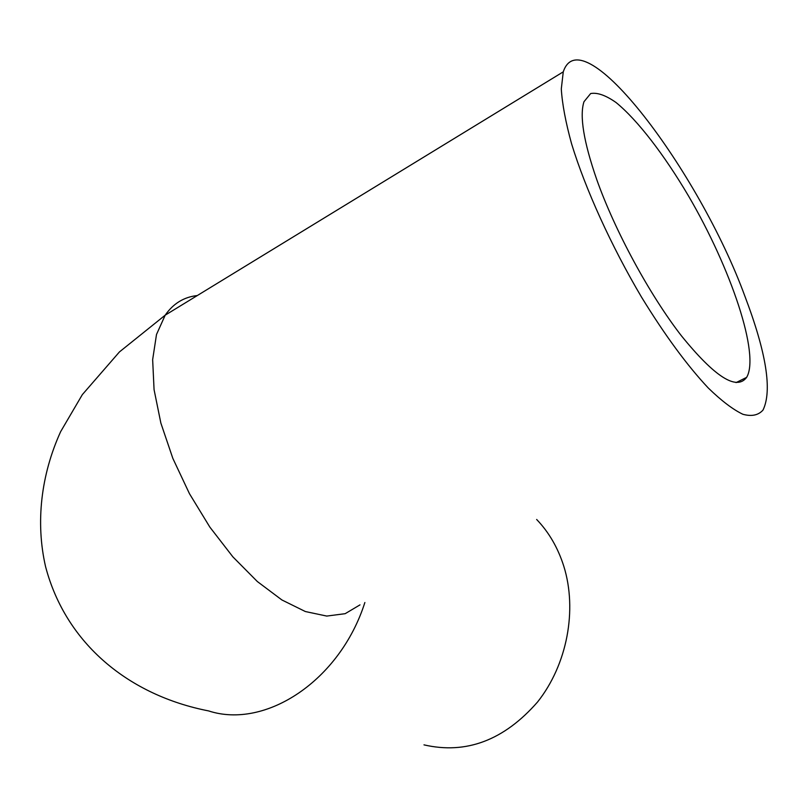 <?xml version="1.0" encoding="UTF-8"?>
<svg xmlns="http://www.w3.org/2000/svg" width="808" height="808" viewBox="0 0 808 808"><rect width="100%" height="100%" fill="white"/><g stroke="black" fill="none" stroke-linecap="round" stroke-linejoin="round"><path stroke-width="1.21" d="M596.708 179.467C583.679 141.794 579.437 115.887 583.972 101.727L590.658 93.546C597.334 92.324 605.788 95.304 616.019 102.495C637.552 120.008 664.226 154.833 688.537 196.011C731.139 268.852 760.035 354.672 746.643 377.366C736.583 390.87 714.827 377.003 681.366 335.754C649.672 294.89 614.908 230.866 596.708 179.467M744.835 296.061C699.203 171.286 581.81 15.402 563.267 71.841L561.297 88.961C562.227 103.969 565.661 122.271 571.599 143.864C585.487 189.254 611.373 246.157 641.532 297.142C664.873 335.179 687.123 365.458 708.273 388.002C721.443 400.788 732.977 409.545 742.865 414.272C751.642 416.675 758.359 415.272 763.015 410.06C772.387 390.618 766.327 352.611 744.835 296.061M423.988 744.865C466.216 754.581 504.081 740.28 537.572 701.98C567.186 664.691 577.518 609.949 563.752 566.075C557.894 547.713 548.864 532.179 536.653 519.473M197.273 295.556C183.982 296.98 173.286 303.525 165.196 315.171L156.499 334.502L152.651 359.651L154.065 389.638L160.873 423.119L172.862 458.429L189.476 493.718L209.858 527.119L232.886 556.874L257.318 581.518L281.881 599.95L305.374 611.545L326.745 616.07L345.157 613.686L360.004 604.869M563.267 71.841L165.196 315.171L119.433 351.935L82.345 394.617L60.651 431.644C40.976 474.872 35.451 522.493 45.551 566.57C65.953 644.259 129.492 695.476 208.575 710.909C265.499 729.533 339.986 680.669 364.873 602.515M736.048 382.608L746.643 377.366"/></g></svg>
